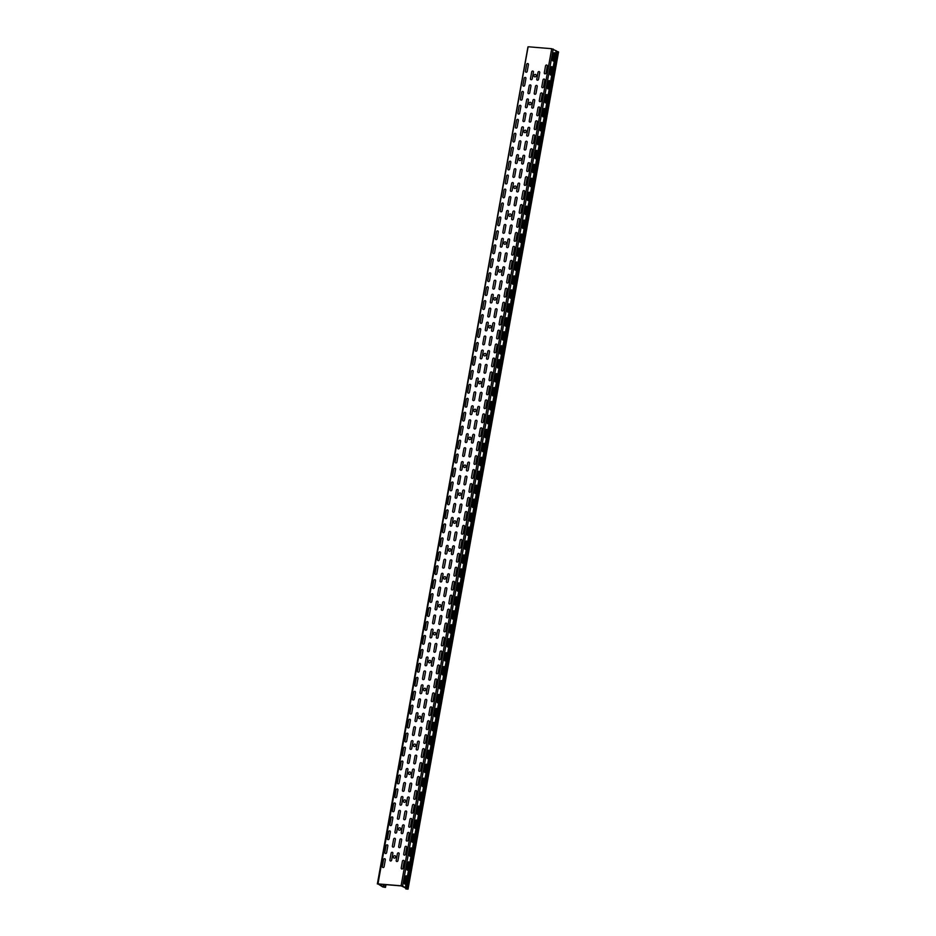 <?xml version="1.0" encoding="UTF-8"?>
<svg xmlns="http://www.w3.org/2000/svg" width="936" height="936" viewBox="0 0 936 936"><rect width="100%" height="100%" fill="white"/><g stroke="black" fill="none" stroke-linecap="round" stroke-linejoin="round"><path stroke-width="1.4" d="M405.791 876.002L404.446 883.502A1.427 0.667 -85.3 0 0 405.323 883.97L406.669 876.47A1.427 0.667 -85.3 0 0 405.791 876.002M423.365 778.342L422.007 785.842A1.427 0.667 -85.3 0 0 422.885 786.31L424.242 778.81A1.427 0.667 -85.3 0 0 423.365 778.342M415.83 820.193L414.484 827.693A1.427 0.667 -85.3 0 0 415.362 828.173L416.707 820.673A1.427 0.667 -85.3 0 0 415.83 820.193M418.345 806.247L416.988 813.735A1.427 0.667 -85.3 0 0 417.865 814.215L419.223 806.715A1.427 0.667 -85.3 0 0 418.345 806.247M420.849 792.289L419.503 799.789A1.427 0.667 -85.3 0 0 420.381 800.268L421.726 792.769A1.427 0.667 -85.3 0 0 420.849 792.289M410.81 848.098L409.465 855.598A1.427 0.667 -85.3 0 0 410.342 856.066L411.688 848.578A1.427 0.667 -85.3 0 0 410.81 848.098M413.314 834.14L411.969 841.639A1.427 0.667 -85.3 0 0 412.846 842.119L414.192 834.62A1.427 0.667 -85.3 0 0 413.314 834.14M445.957 652.778L444.6 660.278A1.427 0.667 -85.3 0 0 445.477 660.746L446.835 653.258A1.427 0.667 -85.3 0 0 445.957 652.778M448.461 638.82L447.115 646.32A1.427 0.667 -85.3 0 0 447.993 646.799L449.339 639.3A1.427 0.667 -85.3 0 0 448.461 638.82M408.295 862.044L406.949 869.544A1.427 0.667 -85.3 0 0 407.827 870.024L409.172 862.524A1.427 0.667 -85.3 0 0 408.295 862.044M428.384 750.438A1.427 0.667 -85.3 0 1 429.261 750.918L427.904 758.406A1.427 0.667 -85.3 0 1 427.027 757.938L428.384 750.438M425.868 764.384L424.523 771.884A1.427 0.667 -85.3 0 0 425.4 772.364L426.746 764.864A1.427 0.667 -85.3 0 0 425.868 764.384M433.403 722.533A1.427 0.667 -85.3 0 1 434.281 723.013L432.935 730.513A1.427 0.667 -85.3 0 1 432.058 730.033L433.403 722.533M430.888 736.48L429.542 743.98A1.427 0.667 -85.3 0 0 430.42 744.459L431.765 736.96A1.427 0.667 -85.3 0 0 430.888 736.48M435.907 708.587L434.561 716.075A1.427 0.667 -85.3 0 0 435.439 716.555L436.784 709.055A1.427 0.667 -85.3 0 0 435.907 708.587M450.976 624.874L449.619 632.373A1.427 0.667 -85.3 0 0 450.497 632.853L451.854 625.353A1.427 0.667 -85.3 0 0 450.976 624.874M453.48 610.927L452.135 618.415A1.427 0.667 -85.3 0 0 453.012 618.895L454.358 611.395A1.427 0.667 -85.3 0 0 453.48 610.927M438.422 694.629L437.077 702.129A1.427 0.667 -85.3 0 0 437.954 702.608L439.3 695.109A1.427 0.667 -85.3 0 0 438.422 694.629M440.938 680.683L439.581 688.182A1.427 0.667 -85.3 0 0 440.458 688.65L441.815 681.151A1.427 0.667 -85.3 0 0 440.938 680.683M443.442 666.725L442.096 674.224A1.427 0.667 -85.3 0 0 442.974 674.704L444.319 667.204A1.427 0.667 -85.3 0 0 443.442 666.725M526.278 206.329L524.932 213.829A1.427 0.667 -85.3 0 0 525.81 214.309L527.155 206.809A1.427 0.667 -85.3 0 0 526.278 206.329M528.793 192.383L527.448 199.883A1.427 0.667 -85.3 0 0 528.325 200.351L529.671 192.851A1.427 0.667 -85.3 0 0 528.793 192.383M531.297 178.425L529.952 185.925A1.427 0.667 -85.3 0 0 530.829 186.404L532.174 178.905A1.427 0.667 -85.3 0 0 531.297 178.425M538.832 136.574L537.486 144.074A1.427 0.667 -85.3 0 0 538.364 144.553L539.709 137.054A1.427 0.667 -85.3 0 0 538.832 136.574M536.316 150.52L534.971 158.02A1.427 0.667 -85.3 0 0 535.848 158.5L537.194 151A1.427 0.667 -85.3 0 0 536.316 150.52M548.87 80.765L547.525 88.265A1.427 0.667 -85.3 0 0 548.402 88.744L549.748 81.245A1.427 0.667 -85.3 0 0 548.87 80.765M546.367 94.723L545.009 102.223A1.427 0.667 -85.3 0 0 545.887 102.691L547.244 95.203A1.427 0.667 -85.3 0 0 546.367 94.723M553.89 52.872L552.544 60.36A1.427 0.667 -85.3 0 0 553.422 60.84L554.767 53.34A1.427 0.667 -85.3 0 0 553.89 52.872M552.263 67.298L550.906 74.798A1.427 0.667 -85.3 0 1 550.029 74.318L551.386 66.819A1.427 0.667 -85.3 0 1 552.263 67.298M511.22 290.043L509.874 297.543A1.427 0.667 -85.3 0 0 510.752 298.011L512.097 290.511A1.427 0.667 -85.3 0 0 511.22 290.043M513.735 276.085L512.378 283.585A1.427 0.667 -85.3 0 0 513.256 284.064L514.613 276.565A1.427 0.667 -85.3 0 0 513.735 276.085M516.239 262.139L514.894 269.638A1.427 0.667 -85.3 0 0 515.771 270.118L517.117 262.618A1.427 0.667 -85.3 0 0 516.239 262.139M521.258 234.234L519.913 241.734A1.427 0.667 -85.3 0 0 520.79 242.213L522.136 234.714A1.427 0.667 -85.3 0 0 521.258 234.234M523.774 220.288L522.417 227.787A1.427 0.667 -85.3 0 0 523.294 228.255L524.651 220.756A1.427 0.667 -85.3 0 0 523.774 220.288M518.755 248.18L517.397 255.68A1.427 0.667 -85.3 0 0 518.275 256.16L519.632 248.66A1.427 0.667 -85.3 0 0 518.755 248.18M533.812 164.479A1.427 0.667 -85.3 0 1 534.69 164.958L533.345 172.458A1.427 0.667 -85.3 0 1 532.467 171.978L533.812 164.479M541.347 122.628L539.99 130.127A1.427 0.667 -85.3 0 0 540.868 130.595L542.225 123.096A1.427 0.667 -85.3 0 0 541.347 122.628M543.851 108.67A1.427 0.667 -85.3 0 1 544.729 109.149L543.383 116.649A1.427 0.667 -85.3 0 1 542.506 116.169L543.851 108.67M455.996 596.969L454.65 604.469A1.427 0.667 -85.3 0 0 455.528 604.948L456.873 597.449A1.427 0.667 -85.3 0 0 455.996 596.969M458.5 583.023L457.154 590.522A1.427 0.667 -85.3 0 0 458.032 590.99L459.377 583.491A1.427 0.667 -85.3 0 0 458.5 583.023M461.015 569.065L459.67 576.564A1.427 0.667 -85.3 0 0 460.547 577.044L461.893 569.544A1.427 0.667 -85.3 0 0 461.015 569.065M463.519 555.118L462.173 562.618A1.427 0.667 -85.3 0 0 463.051 563.086L464.396 555.598A1.427 0.667 -85.3 0 0 463.519 555.118M471.054 513.267L469.708 520.755A1.427 0.667 -85.3 0 0 470.586 521.235L471.931 513.735A1.427 0.667 -85.3 0 0 471.054 513.267M473.569 499.309L472.212 506.809A1.427 0.667 -85.3 0 0 473.089 507.289L474.447 499.789A1.427 0.667 -85.3 0 0 473.569 499.309M478.589 471.405L477.231 478.904A1.427 0.667 -85.3 0 0 478.109 479.384L479.466 471.884A1.427 0.667 -85.3 0 0 478.589 471.405M481.092 457.458L479.747 464.958A1.427 0.667 -85.3 0 0 480.624 465.426L481.97 457.938A1.427 0.667 -85.3 0 0 481.092 457.458M476.073 485.363L474.727 492.862A1.427 0.667 -85.3 0 0 475.605 493.33L476.95 485.831A1.427 0.667 -85.3 0 0 476.073 485.363M468.55 527.214A1.427 0.667 -85.3 0 1 469.427 527.693L468.07 535.193A1.427 0.667 -85.3 0 1 467.193 534.713L468.55 527.214M466.034 541.16L464.689 548.66A1.427 0.667 -85.3 0 0 465.566 549.139L466.912 541.64A1.427 0.667 -85.3 0 0 466.034 541.16M508.704 303.989L507.359 311.489A1.427 0.667 -85.3 0 0 508.236 311.969L509.582 304.469A1.427 0.667 -85.3 0 0 508.704 303.989M483.608 443.5L482.262 451A1.427 0.667 -85.3 0 0 483.14 451.48L484.485 443.98A1.427 0.667 -85.3 0 0 483.608 443.5M486.112 429.554A1.427 0.667 -85.3 0 1 486.989 430.034L485.644 437.533A1.427 0.667 -85.3 0 1 484.766 437.053L486.112 429.554M488.627 415.607L487.282 423.095A1.427 0.667 -85.3 0 0 488.159 423.575L489.505 416.075A1.427 0.667 -85.3 0 0 488.627 415.607M494.524 388.171L493.178 395.671A1.427 0.667 -85.3 0 1 492.301 395.203L493.646 387.703A1.427 0.667 -85.3 0 1 494.524 388.171M498.666 359.798L497.32 367.298A1.427 0.667 -85.3 0 0 498.198 367.766L499.543 360.278A1.427 0.667 -85.3 0 0 498.666 359.798M491.143 401.649L489.785 409.149A1.427 0.667 -85.3 0 0 490.663 409.629L492.02 402.129A1.427 0.667 -85.3 0 0 491.143 401.649M496.162 373.745L494.805 381.245A1.427 0.667 -85.3 0 0 495.682 381.724L497.039 374.224A1.427 0.667 -85.3 0 0 496.162 373.745M501.181 345.84L499.824 353.34A1.427 0.667 -85.3 0 0 500.701 353.82L502.059 346.32A1.427 0.667 -85.3 0 0 501.181 345.84M503.685 331.894L502.339 339.394A1.427 0.667 -85.3 0 0 503.217 339.873L504.562 332.374A1.427 0.667 -85.3 0 0 503.685 331.894M506.2 317.947L504.855 325.435A1.427 0.667 -85.3 0 0 505.732 325.915L507.078 318.415A1.427 0.667 -85.3 0 0 506.2 317.947M385.351 859.739L384.111 866.642A0.994 0.866 118.5 0 1 382.344 866.502L383.584 859.587A0.994 0.866 118.5 0 1 385.351 859.739M402.445 861.143A0.994 0.866 118.5 0 1 404.2 861.284L402.96 868.198A0.994 0.866 118.5 0 1 401.205 868.046L402.445 861.143M401.158 761.927L399.918 768.842A0.994 0.866 118.5 0 0 401.673 768.982L402.925 762.079A0.994 0.866 118.5 0 0 401.158 761.927M406.177 734.035L404.937 740.938A0.994 0.866 118.5 0 0 406.704 741.078L407.944 734.175A0.994 0.866 118.5 0 0 406.177 734.035M420.018 763.483L418.778 770.386A0.994 0.866 118.5 0 0 420.533 770.539L421.773 763.624A0.994 0.866 118.5 0 0 420.018 763.483M411.196 706.13L409.956 713.033A0.994 0.866 118.5 0 0 411.723 713.173L412.963 706.27A0.994 0.866 118.5 0 0 411.196 706.13M425.038 735.579L423.797 742.494A0.994 0.866 118.5 0 0 425.552 742.634L426.793 735.731A0.994 0.866 118.5 0 0 425.038 735.579M403.673 747.981A0.994 0.866 118.5 0 1 405.428 748.121L404.188 755.036A0.994 0.866 118.5 0 1 402.433 754.884L403.673 747.981M422.522 749.537A0.994 0.866 118.5 0 1 424.289 749.678L423.037 756.58A0.994 0.866 118.5 0 1 421.282 756.44L422.522 749.537M416.227 678.226L414.976 685.129A0.994 0.866 118.5 0 0 416.742 685.281L417.982 678.366A0.994 0.866 118.5 0 0 416.227 678.226M430.057 707.674L428.817 714.589A0.994 0.866 118.5 0 0 430.572 714.73L431.812 707.827A0.994 0.866 118.5 0 0 430.057 707.674M408.693 720.077A0.994 0.866 118.5 0 1 410.448 720.229L409.207 727.132A0.994 0.866 118.5 0 1 407.452 726.991L408.693 720.077M427.541 721.633A0.994 0.866 118.5 0 1 429.308 721.773L428.068 728.688A0.994 0.866 118.5 0 1 426.301 728.536L427.541 721.633M413.712 692.172A0.994 0.866 118.5 0 1 415.467 692.324L414.227 699.227A0.994 0.866 118.5 0 1 412.472 699.087L413.712 692.172M432.572 693.728A0.994 0.866 118.5 0 1 434.327 693.868L433.087 700.783A0.994 0.866 118.5 0 1 431.32 700.631L432.572 693.728M431.285 594.512L430.045 601.427A0.994 0.866 118.5 0 0 431.8 601.567L433.04 594.664A0.994 0.866 118.5 0 0 431.285 594.512M450.134 596.068L448.894 602.971A0.994 0.866 118.5 0 0 450.661 603.123L451.901 596.209A0.994 0.866 118.5 0 0 450.134 596.068M421.247 650.321L419.995 657.224A0.994 0.866 118.5 0 0 421.762 657.376L423.002 650.462A0.994 0.866 118.5 0 0 421.247 650.321M440.095 651.877L438.855 658.78A0.994 0.866 118.5 0 0 440.61 658.921L441.862 652.018A0.994 0.866 118.5 0 0 440.095 651.877M435.076 679.782L433.836 686.685A0.994 0.866 118.5 0 0 435.591 686.825L436.831 679.922A0.994 0.866 118.5 0 0 435.076 679.782M423.751 636.375L422.51 643.278A0.994 0.866 118.5 0 0 424.265 643.418L425.517 636.515A0.994 0.866 118.5 0 0 423.751 636.375M442.611 637.919L441.359 644.834A0.994 0.866 118.5 0 0 443.126 644.974L444.366 638.071A0.994 0.866 118.5 0 0 442.611 637.919M445.115 623.973L443.875 630.876A0.994 0.866 118.5 0 0 445.63 631.028L446.881 624.113A0.994 0.866 118.5 0 0 445.115 623.973M426.266 622.417L425.026 629.331A0.994 0.866 118.5 0 0 426.781 629.472L428.021 622.569A0.994 0.866 118.5 0 0 426.266 622.417M428.77 608.47L427.53 615.373A0.994 0.866 118.5 0 0 429.296 615.514L430.537 608.611A0.994 0.866 118.5 0 0 428.77 608.47M447.63 610.015L446.39 616.929A0.994 0.866 118.5 0 0 448.145 617.07L449.385 610.167A0.994 0.866 118.5 0 0 447.63 610.015M418.731 664.267A0.994 0.866 118.5 0 1 420.498 664.42L419.246 671.323A0.994 0.866 118.5 0 1 417.491 671.182L418.731 664.267M437.592 665.824L436.34 672.727A0.994 0.866 118.5 0 0 438.106 672.879L439.347 665.964A0.994 0.866 118.5 0 0 437.592 665.824M436.316 602.012A0.994 0.866 118.5 0 1 438.071 602.152L436.831 609.055A0.994 0.866 118.5 0 1 435.076 608.915L436.316 602.012M433.801 615.958L432.561 622.873A0.994 0.866 118.5 0 0 434.316 623.013L435.568 616.11A0.994 0.866 118.5 0 0 433.801 615.958M442.599 602.527A0.994 0.866 118.5 0 1 444.354 602.667L443.114 609.582A0.994 0.866 118.5 0 1 441.359 609.43L442.599 602.527M440.084 616.473L438.844 623.388A0.994 0.866 118.5 0 0 440.61 623.528L441.85 616.625A0.994 0.866 118.5 0 0 440.084 616.473M433.052 630.057L431.812 636.96A0.994 0.866 118.5 0 1 430.045 636.819L431.297 629.916A0.994 0.866 118.5 0 1 433.052 630.057M437.58 630.431L436.34 637.334A0.994 0.866 118.5 0 0 438.095 637.486L439.335 630.572A0.994 0.866 118.5 0 0 437.58 630.431M428.782 643.863A0.994 0.866 118.5 0 1 430.548 644.003L429.296 650.918A0.994 0.866 118.5 0 1 427.541 650.766L428.782 643.863M435.065 644.377L433.824 651.292A0.994 0.866 118.5 0 0 435.579 651.433L436.831 644.53A0.994 0.866 118.5 0 0 435.065 644.377M386.1 845.641L384.86 852.544A0.994 0.866 118.5 0 0 386.615 852.696L387.855 845.781A0.994 0.866 118.5 0 0 386.1 845.641M404.949 847.197L403.709 854.1A0.994 0.866 118.5 0 0 405.475 854.24L406.715 847.337A0.994 0.866 118.5 0 0 404.949 847.197M392.886 853.281L391.646 860.184A0.994 0.866 118.5 0 1 389.891 860.044L391.131 853.129A0.994 0.866 118.5 0 1 392.886 853.281M397.414 853.655A0.994 0.866 118.5 0 1 399.169 853.796L397.929 860.699A0.994 0.866 118.5 0 1 396.174 860.558L397.414 853.655M388.615 831.694L387.364 838.597A0.994 0.866 118.5 0 0 389.13 838.738L390.37 831.835A0.994 0.866 118.5 0 0 388.615 831.694M391.119 817.736L389.879 824.639A0.994 0.866 118.5 0 0 391.634 824.792L392.874 817.888A0.994 0.866 118.5 0 0 391.119 817.736M409.98 819.292A0.994 0.866 118.5 0 1 411.735 819.433L410.495 826.336A0.994 0.866 118.5 0 1 408.728 826.195L409.98 819.292M398.654 811.278L397.414 818.181A0.994 0.866 118.5 0 0 399.181 818.333L400.421 811.43A0.994 0.866 118.5 0 0 398.654 811.278M404.949 811.793L403.697 818.707A0.994 0.866 118.5 0 0 405.464 818.848L406.704 811.945A0.994 0.866 118.5 0 0 404.949 811.793M407.464 833.239A0.994 0.866 118.5 0 1 409.219 833.391L407.979 840.294A0.994 0.866 118.5 0 1 406.224 840.154L407.464 833.239M393.635 839.183L392.395 846.085A0.994 0.866 118.5 0 0 394.161 846.238L395.401 839.323A0.994 0.866 118.5 0 0 393.635 839.183M399.929 839.697L398.677 846.612A0.994 0.866 118.5 0 0 400.444 846.752L401.684 839.849A0.994 0.866 118.5 0 0 399.929 839.697M396.139 789.832L394.898 796.747A0.994 0.866 118.5 0 0 396.653 796.887L397.905 789.984A0.994 0.866 118.5 0 0 396.139 789.832M414.999 791.388L413.747 798.291A0.994 0.866 118.5 0 0 415.514 798.443L416.754 791.528A0.994 0.866 118.5 0 0 414.999 791.388M396.15 825.236L394.91 832.139A0.994 0.866 118.5 0 0 396.665 832.279L397.905 825.376A0.994 0.866 118.5 0 0 396.15 825.236M402.433 825.751L401.193 832.654A0.994 0.866 118.5 0 0 402.948 832.806L404.2 825.891A0.994 0.866 118.5 0 0 402.433 825.751M401.17 797.332L399.929 804.235A0.994 0.866 118.5 0 0 401.684 804.375L402.925 797.472A0.994 0.866 118.5 0 0 401.17 797.332M393.635 803.79A0.994 0.866 118.5 0 1 395.39 803.93L394.15 810.833A0.994 0.866 118.5 0 1 392.383 810.693L393.635 803.79M412.483 805.334L411.243 812.249A0.994 0.866 118.5 0 0 412.998 812.389L414.25 805.486A0.994 0.866 118.5 0 0 412.483 805.334M398.654 775.885L397.402 782.788A0.994 0.866 118.5 0 0 399.169 782.941L400.409 776.026A0.994 0.866 118.5 0 0 398.654 775.885M406.189 769.427L404.949 776.33A0.994 0.866 118.5 0 0 406.704 776.482L407.956 769.567A0.994 0.866 118.5 0 0 406.189 769.427M405.44 783.526L404.2 790.429A0.994 0.866 118.5 0 1 402.433 790.288L403.685 783.373A0.994 0.866 118.5 0 1 405.44 783.526M409.968 783.9L408.728 790.803A0.994 0.866 118.5 0 0 410.483 790.943L411.723 784.04A0.994 0.866 118.5 0 0 409.968 783.9M417.503 777.442L416.263 784.345A0.994 0.866 118.5 0 0 418.018 784.485L419.269 777.582A0.994 0.866 118.5 0 0 417.503 777.442M412.472 769.942L411.232 776.845A0.994 0.866 118.5 0 0 412.998 776.997L414.238 770.082A0.994 0.866 118.5 0 0 412.472 769.942M407.452 797.846A0.994 0.866 118.5 0 1 409.219 797.987L407.967 804.902A0.994 0.866 118.5 0 1 406.212 804.749L407.452 797.846M395.659 857.013A1.287 1.111 118.5 0 1 393.775 857.949A1.287 1.111 118.5 0 1 394.161 855.797A1.287 1.111 118.5 0 1 395.659 857.013M400.678 829.109A1.287 1.111 118.5 0 1 398.795 830.045A1.287 1.111 118.5 0 1 399.181 827.892A1.287 1.111 118.5 0 1 400.678 829.109M405.697 801.204A1.287 1.111 118.5 0 1 403.814 802.14A1.287 1.111 118.5 0 1 404.2 799.987A1.287 1.111 118.5 0 1 405.697 801.204M410.728 773.3A1.287 1.111 118.5 0 1 408.833 774.236A1.287 1.111 118.5 0 1 409.219 772.083A1.287 1.111 118.5 0 1 410.728 773.3M408.704 755.469L407.452 762.384A0.994 0.866 118.5 0 0 409.219 762.524L410.459 755.621A0.994 0.866 118.5 0 0 408.704 755.469M411.208 741.523L409.968 748.426A0.994 0.866 118.5 0 0 411.723 748.578L412.975 741.663A0.994 0.866 118.5 0 0 411.208 741.523M414.987 755.995A0.994 0.866 118.5 0 1 416.742 756.136L415.502 763.039A0.994 0.866 118.5 0 1 413.747 762.898L414.987 755.995M413.724 727.576L412.483 734.479A0.994 0.866 118.5 0 0 414.238 734.62L415.479 727.717A0.994 0.866 118.5 0 0 413.724 727.576M417.491 742.037A0.994 0.866 118.5 0 1 419.258 742.189L418.018 749.092A0.994 0.866 118.5 0 1 416.251 748.952L417.491 742.037M414.835 744.062A1.287 1.111 118.5 0 1 415.479 746.015A1.287 1.111 118.5 0 1 413.525 745.852A1.287 1.111 118.5 0 1 414.835 744.062M416.227 713.618L414.987 720.533A0.994 0.866 118.5 0 0 416.754 720.673L417.994 713.77A0.994 0.866 118.5 0 0 416.227 713.618M418.743 699.672L417.503 706.575A0.994 0.866 118.5 0 0 419.258 706.715L420.498 699.812A0.994 0.866 118.5 0 0 418.743 699.672M420.007 728.091A0.994 0.866 118.5 0 1 421.762 728.231L420.521 735.146A0.994 0.866 118.5 0 1 418.766 734.994L420.007 728.091M420.767 717.502A1.287 1.111 118.5 0 1 418.872 718.438A1.287 1.111 118.5 0 1 419.258 716.286A1.287 1.111 118.5 0 1 420.767 717.502M422.522 714.133A0.994 0.866 118.5 0 1 424.277 714.285L423.037 721.188A0.994 0.866 118.5 0 1 421.27 721.048L422.522 714.133M423.762 671.767L422.522 678.67A0.994 0.866 118.5 0 0 424.277 678.822L425.517 671.908A0.994 0.866 118.5 0 0 423.762 671.767M430.045 672.282L428.805 679.185A0.994 0.866 118.5 0 0 430.56 679.337L431.812 672.434A0.994 0.866 118.5 0 0 430.045 672.282M425.026 700.187A0.994 0.866 118.5 0 1 426.781 700.327L425.541 707.242A0.994 0.866 118.5 0 1 423.786 707.089L425.026 700.187M421.247 685.714A0.994 0.866 118.5 0 1 423.013 685.866L421.773 692.769A0.994 0.866 118.5 0 1 420.007 692.628L421.247 685.714M427.541 686.24L426.289 693.143A0.994 0.866 118.5 0 0 428.056 693.283L429.296 686.38A0.994 0.866 118.5 0 0 427.541 686.24M426.278 657.809L425.026 664.724A0.994 0.866 118.5 0 0 426.793 664.864L428.033 657.961A0.994 0.866 118.5 0 0 426.278 657.809M432.561 658.336L431.32 665.239A0.994 0.866 118.5 0 0 433.075 665.379L434.316 658.476A0.994 0.866 118.5 0 0 432.561 658.336M425.786 689.598A1.287 1.111 118.5 0 1 423.891 690.534A1.287 1.111 118.5 0 1 424.277 688.381A1.287 1.111 118.5 0 1 425.786 689.598M430.806 661.693A1.287 1.111 118.5 0 1 428.91 662.63A1.287 1.111 118.5 0 1 429.296 660.477A1.287 1.111 118.5 0 1 430.806 661.693M435.825 633.789A1.287 1.111 118.5 0 1 433.93 634.725A1.287 1.111 118.5 0 1 434.327 632.572A1.287 1.111 118.5 0 1 435.825 633.789M440.844 605.885A1.287 1.111 118.5 0 1 438.961 606.82A1.287 1.111 118.5 0 1 439.347 604.668A1.287 1.111 118.5 0 1 440.844 605.885M503.334 204.025L502.094 210.928A0.994 0.866 118.5 0 1 500.327 210.787L501.567 203.872A0.994 0.866 118.5 0 1 503.334 204.025M500.818 217.971L499.578 224.886A0.994 0.866 118.5 0 1 497.823 224.734L499.063 217.831A0.994 0.866 118.5 0 1 500.818 217.971M504.083 189.926L502.843 196.829A0.994 0.866 118.5 0 0 504.598 196.981L505.838 190.066A0.994 0.866 118.5 0 0 504.083 189.926M506.587 175.98L505.346 182.883A0.994 0.866 118.5 0 0 507.113 183.023L508.353 176.12A0.994 0.866 118.5 0 0 506.587 175.98M522.931 191.482L521.691 198.385A0.994 0.866 118.5 0 0 523.458 198.526L524.698 191.623A0.994 0.866 118.5 0 0 522.931 191.482M510.857 162.174L509.617 169.077A0.994 0.866 118.5 0 1 507.862 168.925L509.102 162.022A0.994 0.866 118.5 0 1 510.857 162.174M511.618 148.075L510.366 154.978A0.994 0.866 118.5 0 0 512.132 155.119L513.373 148.216A0.994 0.866 118.5 0 0 511.618 148.075M514.121 134.117L512.881 141.032A0.994 0.866 118.5 0 0 514.636 141.172L515.876 134.269A0.994 0.866 118.5 0 0 514.121 134.117M540.505 93.822L539.265 100.725A0.994 0.866 118.5 0 0 541.02 100.866L542.272 93.963A0.994 0.866 118.5 0 0 540.505 93.822M526.675 64.362L525.435 71.265A0.994 0.866 118.5 0 0 527.19 71.417L528.43 64.514A0.994 0.866 118.5 0 0 526.675 64.362M545.524 65.918L544.284 72.821A0.994 0.866 118.5 0 0 546.051 72.961L547.291 66.058A0.994 0.866 118.5 0 0 545.524 65.918M486.509 287.586L485.269 294.489A0.994 0.866 118.5 0 0 487.024 294.641L488.264 287.726A0.994 0.866 118.5 0 0 486.509 287.586M525.447 177.524L524.207 184.439A0.994 0.866 118.5 0 0 525.962 184.579L527.202 177.676A0.994 0.866 118.5 0 0 525.447 177.524M527.951 163.578L526.711 170.481A0.994 0.866 118.5 0 0 528.477 170.621L529.717 163.718A0.994 0.866 118.5 0 0 527.951 163.578M535.486 121.715L534.245 128.63A0.994 0.866 118.5 0 0 536 128.77L537.252 121.867A0.994 0.866 118.5 0 0 535.486 121.715M433.789 580.566L432.549 587.469A0.994 0.866 118.5 0 0 434.316 587.621L435.556 580.706A0.994 0.866 118.5 0 0 433.789 580.566M452.65 582.122L451.409 589.025A0.994 0.866 118.5 0 0 453.164 589.165L454.405 582.262A0.994 0.866 118.5 0 0 452.65 582.122M438.82 588.054A0.994 0.866 118.5 0 1 440.587 588.206L439.347 595.109A0.994 0.866 118.5 0 1 437.58 594.968L438.82 588.054M445.103 588.58A0.994 0.866 118.5 0 1 446.87 588.721L445.63 595.624A0.994 0.866 118.5 0 1 443.863 595.483L445.103 588.58M441.336 574.107L440.095 581.01A0.994 0.866 118.5 0 0 441.85 581.162L443.091 574.248A0.994 0.866 118.5 0 0 441.336 574.107M447.619 574.622L446.378 581.525A0.994 0.866 118.5 0 0 448.133 581.677L449.374 574.774A0.994 0.866 118.5 0 0 447.619 574.622M436.305 566.619L435.065 573.522A0.994 0.866 118.5 0 0 436.82 573.663L438.06 566.76A0.994 0.866 118.5 0 0 436.305 566.619M455.153 568.164L453.913 575.067A0.994 0.866 118.5 0 0 455.68 575.219L456.92 568.316A0.994 0.866 118.5 0 0 455.153 568.164M443.839 560.161L442.599 567.064A0.994 0.866 118.5 0 0 444.366 567.204L445.606 560.301A0.994 0.866 118.5 0 0 443.839 560.161M450.134 560.676L448.882 567.579A0.994 0.866 118.5 0 0 450.649 567.719L451.889 560.816A0.994 0.866 118.5 0 0 450.134 560.676M438.82 552.661L437.568 559.564A0.994 0.866 118.5 0 0 439.335 559.716L440.575 552.802A0.994 0.866 118.5 0 0 438.82 552.661M457.669 554.217L456.429 561.12A0.994 0.866 118.5 0 0 458.184 561.261L459.424 554.358A0.994 0.866 118.5 0 0 457.669 554.217M441.324 538.715L440.084 545.618A0.994 0.866 118.5 0 0 441.839 545.758L443.079 538.855A0.994 0.866 118.5 0 0 441.324 538.715M449.982 548.742A1.287 1.111 118.5 0 1 450.625 550.696A1.287 1.111 118.5 0 1 448.66 550.532A1.287 1.111 118.5 0 1 449.982 548.742M443.839 524.757L442.588 531.671A0.994 0.866 118.5 0 0 444.354 531.812L445.594 524.909A0.994 0.866 118.5 0 0 443.839 524.757M462.688 526.313L461.448 533.216A0.994 0.866 118.5 0 0 463.203 533.368L464.455 526.453A0.994 0.866 118.5 0 0 462.688 526.313M446.343 510.81L445.103 517.713A0.994 0.866 118.5 0 0 446.858 517.854L448.11 510.951A0.994 0.866 118.5 0 0 446.343 510.81M448.859 496.852L447.619 503.767A0.994 0.866 118.5 0 0 449.374 503.907L450.614 497.004A0.994 0.866 118.5 0 0 448.859 496.852M467.707 498.408L466.467 505.311A0.994 0.866 118.5 0 0 468.222 505.463L469.474 498.549A0.994 0.866 118.5 0 0 467.707 498.408M465.204 512.355A0.994 0.866 118.5 0 1 466.959 512.507L465.719 519.41A0.994 0.866 118.5 0 1 463.952 519.269L465.204 512.355M451.363 482.906L450.122 489.809A0.994 0.866 118.5 0 0 451.877 489.961L453.129 483.046A0.994 0.866 118.5 0 0 451.363 482.906M453.878 468.959L452.638 475.862A0.994 0.866 118.5 0 0 454.393 476.003L455.633 469.1A0.994 0.866 118.5 0 0 453.878 468.959M472.727 470.504L471.487 477.407A0.994 0.866 118.5 0 0 473.253 477.559L474.493 470.656A0.994 0.866 118.5 0 0 472.727 470.504M470.223 484.462A0.994 0.866 118.5 0 1 471.978 484.602L470.738 491.505A0.994 0.866 118.5 0 1 468.983 491.365L470.223 484.462M456.382 455.001L455.142 461.904A0.994 0.866 118.5 0 0 456.908 462.056L458.149 455.142A0.994 0.866 118.5 0 0 456.382 455.001M458.897 441.055L457.657 447.958A0.994 0.866 118.5 0 0 459.412 448.098L460.652 441.195A0.994 0.866 118.5 0 0 458.897 441.055M477.746 442.599L476.506 449.514A0.994 0.866 118.5 0 0 478.273 449.654L479.513 442.751A0.994 0.866 118.5 0 0 477.746 442.599M475.242 456.557A0.994 0.866 118.5 0 1 476.997 456.698L475.757 463.601A0.994 0.866 118.5 0 1 474.002 463.46L475.242 456.557M461.401 427.097L460.161 434.011A0.994 0.866 118.5 0 0 461.928 434.152L463.168 427.249A0.994 0.866 118.5 0 0 461.401 427.097M463.917 413.15L462.676 420.053A0.994 0.866 118.5 0 0 464.431 420.205L465.672 413.291A0.994 0.866 118.5 0 0 463.917 413.15M482.777 414.695L481.525 421.61A0.994 0.866 118.5 0 0 483.292 421.75L484.532 414.847A0.994 0.866 118.5 0 0 482.777 414.695M480.262 428.653A0.994 0.866 118.5 0 1 482.017 428.793L480.776 435.708A0.994 0.866 118.5 0 1 479.021 435.556L480.262 428.653M466.432 399.192L465.18 406.107A0.994 0.866 118.5 0 0 466.947 406.247L468.187 399.344A0.994 0.866 118.5 0 0 466.432 399.192M445.864 577.98A1.287 1.111 118.5 0 1 443.98 578.916A1.287 1.111 118.5 0 1 444.366 576.763A1.287 1.111 118.5 0 1 445.864 577.98M451.374 518.298L450.134 525.213A0.994 0.866 118.5 0 0 451.889 525.353L453.129 518.45A0.994 0.866 118.5 0 0 451.374 518.298M455.902 522.183A1.287 1.111 118.5 0 1 454.018 523.119A1.287 1.111 118.5 0 1 454.405 520.966A1.287 1.111 118.5 0 1 455.902 522.183M457.657 518.813A0.994 0.866 118.5 0 1 459.424 518.965L458.172 525.868A0.994 0.866 118.5 0 1 456.417 525.728L457.657 518.813M453.89 504.352L452.638 511.255A0.994 0.866 118.5 0 0 454.405 511.395L455.645 504.492A0.994 0.866 118.5 0 0 453.89 504.352M456.394 490.394L455.153 497.308A0.994 0.866 118.5 0 0 456.908 497.449L458.16 490.546A0.994 0.866 118.5 0 0 456.394 490.394M460.173 504.867A0.994 0.866 118.5 0 1 461.928 505.007L460.688 511.922A0.994 0.866 118.5 0 1 458.932 511.77L460.173 504.867M458.909 476.447L457.669 483.35A0.994 0.866 118.5 0 0 459.424 483.502L460.664 476.588A0.994 0.866 118.5 0 0 458.909 476.447M462.676 490.92A0.994 0.866 118.5 0 1 464.443 491.061L463.203 497.964A0.994 0.866 118.5 0 1 461.436 497.823L462.676 490.92M460.021 492.944A1.287 1.111 118.5 0 1 460.664 494.887A1.287 1.111 118.5 0 1 458.71 494.723A1.287 1.111 118.5 0 1 460.021 492.944M465.192 476.962A0.994 0.866 118.5 0 1 466.947 477.114L465.707 484.017A0.994 0.866 118.5 0 1 463.952 483.865L465.192 476.962M485.281 400.748A0.994 0.866 118.5 0 1 487.036 400.889L485.796 407.803A0.994 0.866 118.5 0 1 484.041 407.651L485.281 400.748M468.936 385.246L467.696 392.149A0.994 0.866 118.5 0 0 469.451 392.301L470.703 385.386A0.994 0.866 118.5 0 0 468.936 385.246M487.796 386.802L486.544 393.705A0.994 0.866 118.5 0 0 488.311 393.845L489.551 386.942A0.994 0.866 118.5 0 0 487.796 386.802M461.413 462.501A0.994 0.866 118.5 0 1 463.18 462.641L461.928 469.544A0.994 0.866 118.5 0 1 460.173 469.404L461.413 462.501M467.696 463.016A0.994 0.866 118.5 0 1 469.462 463.156L468.222 470.059A0.994 0.866 118.5 0 1 466.456 469.919L467.696 463.016M465.04 465.04A1.287 1.111 118.5 0 1 465.683 466.982A1.287 1.111 118.5 0 1 463.729 466.818A1.287 1.111 118.5 0 1 465.04 465.04M471.451 371.3L470.2 378.202A0.994 0.866 118.5 0 0 471.966 378.343L473.206 371.44A0.994 0.866 118.5 0 0 471.451 371.3M473.955 357.341L472.715 364.244A0.994 0.866 118.5 0 0 474.47 364.396L475.722 357.482A0.994 0.866 118.5 0 0 473.955 357.341M492.816 358.897L491.575 365.8A0.994 0.866 118.5 0 0 493.33 365.941L494.571 359.038A0.994 0.866 118.5 0 0 492.816 358.897M490.3 372.844A0.994 0.866 118.5 0 1 492.067 372.996L490.815 379.899A0.994 0.866 118.5 0 1 489.06 379.747L490.3 372.844M476.471 343.395L475.231 350.298A0.994 0.866 118.5 0 0 476.986 350.438L478.226 343.535A0.994 0.866 118.5 0 0 476.471 343.395M478.975 329.437L477.734 336.352A0.994 0.866 118.5 0 0 479.501 336.492L480.741 329.589A0.994 0.866 118.5 0 0 478.975 329.437M497.835 330.993L496.595 337.896A0.994 0.866 118.5 0 0 498.35 338.048L499.59 331.133A0.994 0.866 118.5 0 0 497.835 330.993M495.32 344.939A0.994 0.866 118.5 0 1 497.086 345.091L495.834 351.995A0.994 0.866 118.5 0 1 494.079 351.854L495.32 344.939M481.49 315.49L480.25 322.394A0.994 0.866 118.5 0 0 482.005 322.546L483.245 315.631A0.994 0.866 118.5 0 0 481.49 315.49M450.625 532.397L449.385 539.3A0.994 0.866 118.5 0 1 447.619 539.159L448.87 532.256A0.994 0.866 118.5 0 1 450.625 532.397M446.355 546.203L445.115 553.106A0.994 0.866 118.5 0 0 446.87 553.258L448.11 546.343A0.994 0.866 118.5 0 0 446.355 546.203M455.153 532.771A0.994 0.866 118.5 0 1 456.908 532.912L455.668 539.826A0.994 0.866 118.5 0 1 453.901 539.674L455.153 532.771M452.638 546.718L451.398 553.632A0.994 0.866 118.5 0 0 453.153 553.773L454.405 546.87A0.994 0.866 118.5 0 0 452.638 546.718M460.184 540.259A0.994 0.866 118.5 0 1 461.939 540.411L460.699 547.314A0.994 0.866 118.5 0 1 458.932 547.174L460.184 540.259M483.994 301.532L482.754 308.447A0.994 0.866 118.5 0 0 484.52 308.587L485.761 301.685A0.994 0.866 118.5 0 0 483.994 301.532M502.854 303.089L501.614 309.991A0.994 0.866 118.5 0 0 503.369 310.144L504.609 303.229A0.994 0.866 118.5 0 0 502.854 303.089M505.358 289.142A0.994 0.866 118.5 0 1 507.125 289.282L505.885 296.185A0.994 0.866 118.5 0 1 504.118 296.045L505.358 289.142M500.339 317.035A0.994 0.866 118.5 0 1 502.105 317.187L500.865 324.09A0.994 0.866 118.5 0 1 499.099 323.95L500.339 317.035M489.025 273.64L487.773 280.543A0.994 0.866 118.5 0 0 489.54 280.683L490.78 273.78A0.994 0.866 118.5 0 0 489.025 273.64M491.529 259.681L490.288 266.584A0.994 0.866 118.5 0 0 492.043 266.737L493.295 259.834A0.994 0.866 118.5 0 0 491.529 259.681M494.044 245.735L492.792 252.638A0.994 0.866 118.5 0 0 494.559 252.779L495.799 245.875A0.994 0.866 118.5 0 0 494.044 245.735M507.874 275.184A0.994 0.866 118.5 0 1 509.629 275.336L508.388 282.239A0.994 0.866 118.5 0 1 506.633 282.087L507.874 275.184M517.163 233.474L515.923 240.388A0.994 0.866 118.5 0 1 514.156 240.236L515.408 233.333A0.994 0.866 118.5 0 1 517.163 233.474M496.548 231.777L495.308 238.692A0.994 0.866 118.5 0 0 497.063 238.832L498.315 231.929A0.994 0.866 118.5 0 0 496.548 231.777M510.389 261.238A0.994 0.866 118.5 0 1 512.144 261.378L510.904 268.281A0.994 0.866 118.5 0 1 509.137 268.141L510.389 261.238M512.893 247.279L511.653 254.194A0.994 0.866 118.5 0 0 513.408 254.335L514.66 247.432A0.994 0.866 118.5 0 0 512.893 247.279M517.912 219.375L516.672 226.29A0.994 0.866 118.5 0 0 518.427 226.43L519.679 219.527A0.994 0.866 118.5 0 0 517.912 219.375M509.114 197.414L507.874 204.329A0.994 0.866 118.5 0 0 509.629 204.469L510.869 197.566A0.994 0.866 118.5 0 0 509.114 197.414M508.365 211.513L507.113 218.427A0.994 0.866 118.5 0 1 505.358 218.275L506.598 211.372A0.994 0.866 118.5 0 1 508.365 211.513M515.397 197.941A0.994 0.866 118.5 0 1 517.152 198.081L515.911 204.984A0.994 0.866 118.5 0 1 514.156 204.844L515.397 197.941M520.428 205.429L519.188 212.332A0.994 0.866 118.5 0 0 520.942 212.484L522.183 205.569A0.994 0.866 118.5 0 0 520.428 205.429M530.466 149.62L529.226 156.534A0.994 0.866 118.5 0 0 530.981 156.675L532.221 149.772A0.994 0.866 118.5 0 0 530.466 149.62M532.982 135.673L531.73 142.576A0.994 0.866 118.5 0 0 533.497 142.728L534.737 135.814A0.994 0.866 118.5 0 0 532.982 135.673M516.637 120.171L515.385 127.074A0.994 0.866 118.5 0 0 517.152 127.226L518.392 120.311A0.994 0.866 118.5 0 0 516.637 120.171M538.001 107.769A0.994 0.866 118.5 0 1 539.756 107.909L538.516 114.824A0.994 0.866 118.5 0 1 536.749 114.672L538.001 107.769M519.141 106.213L517.9 113.127A0.994 0.866 118.5 0 0 519.655 113.268L520.907 106.365A0.994 0.866 118.5 0 0 519.141 106.213M521.656 92.266L520.416 99.169A0.994 0.866 118.5 0 0 522.171 99.321L523.411 92.407A0.994 0.866 118.5 0 0 521.656 92.266M524.16 78.32L522.92 85.223A0.994 0.866 118.5 0 0 524.675 85.363L525.927 78.46A0.994 0.866 118.5 0 0 524.16 78.32M533.462 72.002L532.221 78.905A0.994 0.866 118.5 0 1 530.466 78.764L531.707 71.861A0.994 0.866 118.5 0 1 533.462 72.002M537.989 72.376A0.994 0.866 118.5 0 1 539.744 72.517L538.504 79.42A0.994 0.866 118.5 0 1 536.749 79.279L537.989 72.376M543.02 79.864L541.78 86.779A0.994 0.866 118.5 0 0 543.535 86.919L544.775 80.016A0.994 0.866 118.5 0 0 543.02 79.864M532.97 100.281A0.994 0.866 118.5 0 1 534.725 100.421L533.485 107.324A0.994 0.866 118.5 0 1 531.73 107.184L532.97 100.281M489.025 309.032L487.785 315.935A0.994 0.866 118.5 0 0 489.551 316.087L490.792 309.172A0.994 0.866 118.5 0 0 489.025 309.032M491.54 295.074L490.3 301.989A0.994 0.866 118.5 0 0 492.055 302.129L493.295 295.226A0.994 0.866 118.5 0 0 491.54 295.074M494.044 281.128L492.804 288.031A0.994 0.866 118.5 0 0 494.571 288.183L495.811 281.268A0.994 0.866 118.5 0 0 494.044 281.128M497.823 295.601A0.994 0.866 118.5 0 1 499.578 295.741L498.338 302.644A0.994 0.866 118.5 0 1 496.583 302.503L497.823 295.601M496.56 267.181L495.32 274.084A0.994 0.866 118.5 0 0 497.075 274.225L498.315 267.322A0.994 0.866 118.5 0 0 496.56 267.181M500.339 281.642A0.994 0.866 118.5 0 1 502.094 281.794L500.854 288.697A0.994 0.866 118.5 0 1 499.087 288.545L500.339 281.642M499.075 253.223L497.823 260.126A0.994 0.866 118.5 0 0 499.59 260.278L500.83 253.375A0.994 0.866 118.5 0 0 499.075 253.223M502.843 267.696A0.994 0.866 118.5 0 1 504.609 267.836L503.357 274.739A0.994 0.866 118.5 0 1 501.602 274.599L502.843 267.696M501.579 239.277L500.339 246.18A0.994 0.866 118.5 0 0 502.094 246.32L503.346 239.417A0.994 0.866 118.5 0 0 501.579 239.277M504.094 225.319L502.843 232.233A0.994 0.866 118.5 0 0 504.609 232.374L505.849 225.471A0.994 0.866 118.5 0 0 504.094 225.319M505.358 253.738A0.994 0.866 118.5 0 1 507.113 253.89L505.873 260.793A0.994 0.866 118.5 0 1 504.106 260.653L505.358 253.738M512.881 211.887A0.994 0.866 118.5 0 1 514.648 212.027L513.408 218.942A0.994 0.866 118.5 0 1 511.641 218.79L512.881 211.887M507.862 239.791A0.994 0.866 118.5 0 1 509.629 239.932L508.377 246.847A0.994 0.866 118.5 0 1 506.622 246.694L507.862 239.791M466.432 434.596L465.192 441.5A0.994 0.866 118.5 0 0 466.959 441.64L468.199 434.737A0.994 0.866 118.5 0 0 466.432 434.596M463.928 448.543L462.688 455.446A0.994 0.866 118.5 0 0 464.443 455.598L465.683 448.683A0.994 0.866 118.5 0 0 463.928 448.543M470.211 449.058L468.971 455.972A0.994 0.866 118.5 0 0 470.726 456.113L471.966 449.21A0.994 0.866 118.5 0 0 470.211 449.058M468.948 420.638L467.707 427.553A0.994 0.866 118.5 0 0 469.462 427.693L470.703 420.79A0.994 0.866 118.5 0 0 468.948 420.638M472.727 435.111A0.994 0.866 118.5 0 1 474.482 435.252L473.242 442.166A0.994 0.866 118.5 0 1 471.475 442.014L472.727 435.111M470.059 437.135A1.287 1.111 118.5 0 1 470.703 439.078A1.287 1.111 118.5 0 1 468.749 438.914A1.287 1.111 118.5 0 1 470.059 437.135M471.451 406.692L470.211 413.595A0.994 0.866 118.5 0 0 471.978 413.747L473.218 406.832A0.994 0.866 118.5 0 0 471.451 406.692M475.231 421.153A0.994 0.866 118.5 0 1 476.997 421.305L475.745 428.208A0.994 0.866 118.5 0 1 473.99 428.068L475.231 421.153M473.967 392.734L472.727 399.649A0.994 0.866 118.5 0 0 474.482 399.789L475.722 392.886A0.994 0.866 118.5 0 0 473.967 392.734M477.746 407.207A0.994 0.866 118.5 0 1 479.501 407.347L478.261 414.262A0.994 0.866 118.5 0 1 476.494 414.11L477.746 407.207M475.078 409.231A1.287 1.111 118.5 0 1 475.722 411.173A1.287 1.111 118.5 0 1 473.768 411.009A1.287 1.111 118.5 0 1 475.078 409.231M476.482 378.787L475.231 385.69A0.994 0.866 118.5 0 0 476.997 385.843L478.237 378.928A0.994 0.866 118.5 0 0 476.482 378.787M480.25 393.26A0.994 0.866 118.5 0 1 482.017 393.401L480.765 400.304A0.994 0.866 118.5 0 1 479.01 400.163L480.25 393.26M478.986 364.841L477.746 371.744A0.994 0.866 118.5 0 0 479.501 371.885L480.753 364.981A0.994 0.866 118.5 0 0 478.986 364.841M482.765 379.302A0.994 0.866 118.5 0 1 484.52 379.454L483.28 386.357A0.994 0.866 118.5 0 1 481.525 386.205L482.765 379.302M480.098 381.326A1.287 1.111 118.5 0 1 480.741 383.269A1.287 1.111 118.5 0 1 478.787 383.116A1.287 1.111 118.5 0 1 480.098 381.326M481.502 350.883L480.25 357.786A0.994 0.866 118.5 0 0 482.017 357.938L483.257 351.023A0.994 0.866 118.5 0 0 481.502 350.883M485.269 365.356A0.994 0.866 118.5 0 1 487.036 365.496L485.784 372.399A0.994 0.866 118.5 0 1 484.029 372.259L485.269 365.356M484.006 336.937L482.765 343.84A0.994 0.866 118.5 0 0 484.52 343.98L485.772 337.077A0.994 0.866 118.5 0 0 484.006 336.937M487.785 351.398A0.994 0.866 118.5 0 1 489.54 351.55L488.3 358.453A0.994 0.866 118.5 0 1 486.544 358.312L487.785 351.398M485.117 353.422A1.287 1.111 118.5 0 1 485.772 355.376A1.287 1.111 118.5 0 1 483.807 355.212A1.287 1.111 118.5 0 1 485.117 353.422M486.521 322.978L485.281 329.893A0.994 0.866 118.5 0 0 487.036 330.034L488.276 323.131A0.994 0.866 118.5 0 0 486.521 322.978M495.32 309.547A0.994 0.866 118.5 0 1 497.075 309.687L495.834 316.602A0.994 0.866 118.5 0 1 494.068 316.45L495.32 309.547M510.377 225.833A0.994 0.866 118.5 0 1 512.132 225.986L510.892 232.888A0.994 0.866 118.5 0 1 509.137 232.748L510.377 225.833M490.288 337.451A0.994 0.866 118.5 0 1 492.055 337.592L490.815 344.506A0.994 0.866 118.5 0 1 489.048 344.354L490.288 337.451M492.804 323.493A0.994 0.866 118.5 0 1 494.559 323.645L493.319 330.548A0.994 0.866 118.5 0 1 491.564 330.408L492.804 323.493M506.107 243.149A1.287 1.111 118.5 0 1 504.223 244.085A1.287 1.111 118.5 0 1 504.609 241.933A1.287 1.111 118.5 0 1 506.107 243.149M511.138 215.245A1.287 1.111 118.5 0 1 509.242 216.181A1.287 1.111 118.5 0 1 509.629 214.028A1.287 1.111 118.5 0 1 511.138 215.245M491.049 326.863A1.287 1.111 118.5 0 1 489.165 327.799A1.287 1.111 118.5 0 1 489.551 325.646A1.287 1.111 118.5 0 1 491.049 326.863M496.068 298.958A1.287 1.111 118.5 0 1 494.185 299.894A1.287 1.111 118.5 0 1 494.571 297.742A1.287 1.111 118.5 0 1 496.068 298.958M501.088 271.054A1.287 1.111 118.5 0 1 499.204 271.99A1.287 1.111 118.5 0 1 499.59 269.837A1.287 1.111 118.5 0 1 501.088 271.054M511.618 183.468L510.377 190.371A0.994 0.866 118.5 0 0 512.132 190.523L513.384 183.608A0.994 0.866 118.5 0 0 511.618 183.468M514.133 169.521L512.893 176.424A0.994 0.866 118.5 0 0 514.648 176.565L515.888 169.662A0.994 0.866 118.5 0 0 514.133 169.521M517.9 183.982A0.994 0.866 118.5 0 1 519.667 184.135L518.427 191.038A0.994 0.866 118.5 0 1 516.66 190.897L517.9 183.982M515.245 186.007A1.287 1.111 118.5 0 1 515.888 187.949A1.287 1.111 118.5 0 1 513.934 187.797A1.287 1.111 118.5 0 1 515.245 186.007M516.637 155.563L515.397 162.466A0.994 0.866 118.5 0 0 517.163 162.618L518.404 155.715A0.994 0.866 118.5 0 0 516.637 155.563M527.202 142.272L525.95 149.187A0.994 0.866 118.5 0 1 524.195 149.035L525.435 142.132A0.994 0.866 118.5 0 1 527.202 142.272M519.152 141.617L517.912 148.52A0.994 0.866 118.5 0 0 519.667 148.66L520.907 141.757A0.994 0.866 118.5 0 0 519.152 141.617M520.416 170.036A0.994 0.866 118.5 0 1 522.171 170.176L520.931 177.079A0.994 0.866 118.5 0 1 519.176 176.939L520.416 170.036M527.951 128.173L526.699 135.088A0.994 0.866 118.5 0 0 528.466 135.229L529.706 128.326A0.994 0.866 118.5 0 0 527.951 128.173M522.931 156.078A0.994 0.866 118.5 0 1 524.686 156.23L523.446 163.133A0.994 0.866 118.5 0 1 521.68 162.993L522.931 156.078M520.264 158.102A1.287 1.111 118.5 0 1 520.907 160.056A1.287 1.111 118.5 0 1 518.953 159.892A1.287 1.111 118.5 0 1 520.264 158.102M521.668 127.659L520.416 134.573A0.994 0.866 118.5 0 0 522.183 134.714L523.423 127.811A0.994 0.866 118.5 0 0 521.668 127.659M524.172 113.712A0.994 0.866 118.5 0 1 525.927 113.853L524.686 120.767A0.994 0.866 118.5 0 1 522.931 120.615L524.172 113.712M530.455 114.227A0.994 0.866 118.5 0 1 532.221 114.367L530.969 121.282A0.994 0.866 118.5 0 1 529.214 121.13L530.455 114.227M525.283 130.198A1.287 1.111 118.5 0 1 525.927 132.151A1.287 1.111 118.5 0 1 523.973 131.988A1.287 1.111 118.5 0 1 525.283 130.198M530.958 85.948L529.706 92.863A0.994 0.866 118.5 0 1 527.951 92.711L529.191 85.808A0.994 0.866 118.5 0 1 530.958 85.948M526.687 99.754L525.435 106.669A0.994 0.866 118.5 0 0 527.202 106.809L528.442 99.906A0.994 0.866 118.5 0 0 526.687 99.754M535.474 86.323A0.994 0.866 118.5 0 1 537.241 86.475L536 93.378A0.994 0.866 118.5 0 1 534.234 93.237L535.474 86.323M535.333 74.4A1.287 1.111 118.5 0 1 535.977 76.343A1.287 1.111 118.5 0 1 534.011 76.179A1.287 1.111 118.5 0 1 535.333 74.4M530.303 102.305A1.287 1.111 118.5 0 1 530.946 104.247A1.287 1.111 118.5 0 1 528.992 104.083A1.287 1.111 118.5 0 1 530.303 102.305M405.054 887.702L401.345 885.924L378.226 884.017L380.917 885.713L381.174 884.263M556.136 50.848L551.713 48.707L401.099 885.784L377.969 883.888L382.789 886.965L385.492 887.386L385.983 884.66M385.714 884.637L385.492 887.386M384.333 884.52L383.865 887.141L385.246 887.258M383.865 887.141L382.754 886.72M380.917 885.713L382.777 886.638M405.943 888.463L405.031 887.796M405.861 888.954L408.037 889.141L558.523 52.112M556.218 51.141L558.546 51.948L408.037 889.141M407.932 889.036L558.008 51.655M556.171 50.661L405.335 888.018L407.394 888.744M405.557 887.737L402.609 886.146L553.223 49.058M401.099 885.784L402.609 886.146M528.079 46.987L377.969 883.888M551.713 48.707L528.583 46.8M383.292 887.012L383.748 884.473M381.35 885.842L381.631 884.298M406.61 888.51L557.224 51.422M383.07 886.521L383.444 884.45M377.348 883.958L527.962 46.87M405.674 887.866L556.288 50.778"/></g></svg>
